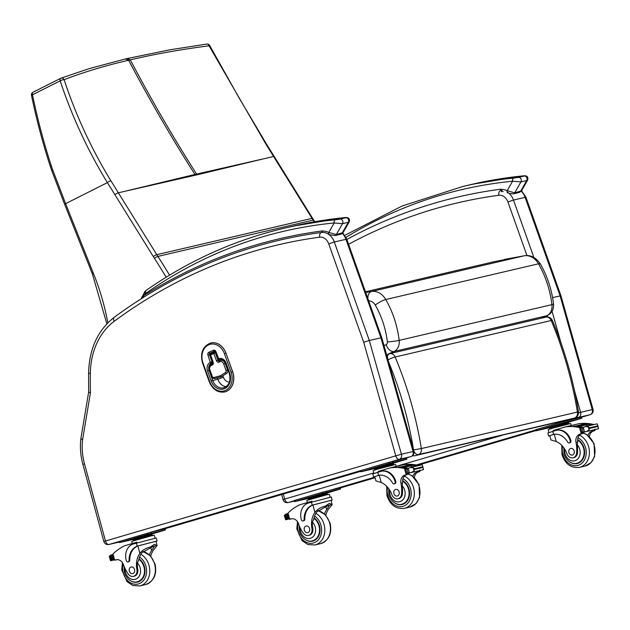 <?xml version="1.0" encoding="UTF-8"?>
<svg xmlns="http://www.w3.org/2000/svg" width="630" height="630" viewBox="0 0 630 630"><rect width="100%" height="100%" fill="white"/><g stroke="black" fill="none" stroke-linecap="round" stroke-linejoin="round"><path stroke-width="0.94" d="M125.646 58.937L128.63 60.244C104.635 65.819 83.144 72.3 64.134 79.695A2.835 2.449 -110.8 0 0 60.96 78.199A2.835 2.449 -110.8 0 0 60.953 78.199A2.835 2.449 -110.8 0 0 60.771 78.278A2.835 1.662 -116.7 0 0 60.693 78.317A2.835 1.662 -116.7 0 0 60.173 80.837A2.835 0.74 -19 0 1 64.134 79.695C75.773 115.062 91.342 148.735 110.848 180.723L156.791 254.677A113.502 90.988 -103.2 0 0 157.886 256.418A707.466 567.165 76.8 0 1 169.572 275.145M127.496 190.654L194.938 174.455A113.495 90.988 -103.2 0 0 195.394 175.203L118.369 192.788A2.835 0.661 -31.8 0 0 114.928 194.725L107.391 182.637C87.728 150.389 71.985 116.455 60.173 80.837L32.484 94.776C37.422 118.7 43.675 142.341 51.258 165.698A110.982 96.799 -94.6 0 0 52.731 169.958L65.614 203.655L107.391 182.637A2.835 0.646 -31.5 0 1 110.848 180.723M31.5 95.398A2.835 0.496 -12.3 0 1 31.5 95.39A2.835 2.835 0 0 1 32.996 92.248A2.835 1.662 63.3 0 0 32.484 94.776A2.835 0.496 -12.3 0 0 31.5 95.382C36.351 118.999 42.612 142.648 50.266 166.328L51.258 165.698M127.299 58.551L130.276 59.858C154.279 54.204 180.534 49.518 209.042 45.801A2.835 2.055 -97.6 0 0 206.829 44.061A2.835 2.055 -97.6 0 0 206.821 44.061A2.835 2.055 -97.6 0 0 206.758 44.076M266.711 144.475A2.835 0.646 148.5 0 0 266.703 144.459L239.487 98.634L209.68 45.486L209.042 45.801L266.08 144.404L312.031 218.358A113.502 90.988 -103.2 0 0 313.134 220.106A707.466 567.165 76.8 0 1 314.22 221.815M197.048 174.817L264.482 158.61L194.938 174.455C171.982 138.505 149.877 100.43 128.63 60.244L130.276 59.858C151.531 100.044 173.636 138.12 196.584 174.069A113.495 90.988 -103.2 0 0 197.048 174.817L195.394 175.203M365.463 291.792L493.936 261.741L524.239 255.772A17.112 13.718 76.8 0 1 538.516 263.797L540.351 263.907C536.035 257.52 530.736 254.796 524.451 255.733L524.451 255.733A8.513 5.079 -99.1 0 1 524.829 255.693M540.351 263.915L540.359 263.923C547.383 276.294 551.778 289.666 553.542 304.03A8.513 0.701 -6.8 0 0 553.542 304.014C553.951 309.291 551.848 313.142 547.242 315.583L541.438 318.158M368.723 300.959A8.599 6.898 76.8 0 1 375.267 305.062A8.513 1.788 -29.9 0 1 385.765 299.526L538.516 263.797C545.651 276.389 550.132 290.005 551.943 304.636A11.316 9.072 76.8 0 1 546.714 315.756L547.242 315.575M553.542 304.03A8.513 0.701 -6.8 0 1 551.943 304.636L399.184 340.373A8.513 0.701 173.2 0 1 387.387 341.933A2.804 2.244 76.8 0 1 386.088 344.689A8.513 5.032 66.1 0 0 393.955 351.493A11.316 9.072 -103.2 0 0 399.184 340.373C397.373 325.734 392.899 312.126 385.765 299.526A17.112 13.718 -103.2 0 0 371.487 291.501L365.707 292.47M577.411 412.059L578.482 411.713C573.339 380.173 564.637 349.752 552.368 320.465A5.678 0.701 157.2 0 0 551.203 320.505A325.836 261.23 76.8 0 1 577.411 412.059L421.352 448.568A5.678 4.552 76.8 0 1 418.391 454.577L574.442 418.076A5.678 4.552 -103.2 0 0 577.411 412.059M389.222 353.8L389.371 353.753A5.678 3.386 72.5 0 1 389.521 353.714A5.678 4.552 76.8 0 1 389.789 353.635A5.678 4.552 76.8 0 1 395.144 357.013A5.678 0.701 157.2 0 0 388.017 359.809M388.639 362.014A320.166 256.678 76.8 0 1 413.524 449.899L421.352 448.568A325.836 261.23 -103.2 0 0 395.144 357.013L551.203 320.505A5.678 4.552 -103.2 0 0 545.84 317.134L389.789 353.635A5.678 5.678 0 0 0 389.371 353.753A5.678 3.386 72.5 0 0 387.426 357.722M346.768 239.172L381.756 337.656L369.306 340.491L334.302 241.967L346.768 239.172L342.791 233.013M119.338 542.06L108.903 544.501A4.253 3.41 -103.2 0 0 109.045 544.462C107.447 544.58 106.265 543.422 105.501 540.981L103.84 541.469L82.861 464.334C80.553 455.766 79.892 447.182 80.876 438.598L88.657 392.033M105.446 540.942L84.475 463.806A52.55 42.131 76.8 0 1 82.593 439.748L90.413 392.939L88.657 392.073L88.594 372.858A4.197 0.732 -179.4 0 0 90.35 373.48A69.576 55.779 76.8 0 1 114.227 321.284A4.197 2.37 -126.5 0 1 114.172 317.331C97.831 330.214 89.302 348.721 88.594 372.858M82.593 439.748L80.876 438.598M114.227 321.284A678.211 543.737 76.8 0 1 319.67 237.179A9.986 8.009 76.8 0 1 328.742 243.865L363.683 342.224L369.306 340.491L401.436 454.222L395.742 455.86A4.197 2.504 73.7 0 0 399.286 459.341A4.253 3.41 -103.2 0 0 401.436 454.222L413.886 451.356C414.351 453.883 413.382 455.632 410.996 456.6A4.197 2.504 73.7 0 0 411.256 456.49M521.254 191.197A14.191 11.371 76.8 0 1 525.105 197.34L525.948 197.253L560.936 295.746L552.573 297.612M294.383 501.11L288.075 502.583A4.253 3.41 -103.2 0 0 288.225 502.551C286.626 502.669 285.445 501.504 284.681 499.07L283.012 499.558L281.649 494.534M214.145 352.312A1.134 0.669 66.6 0 0 214.074 352.335L214.074 352.335A1.134 0.669 66.6 0 0 213.861 353.532L215.365 353.013A1.134 0.913 -103.2 0 0 214.145 352.312M210.412 355.162L210.593 354.95A1.134 0.669 -113.4 0 1 210.798 353.761L210.798 353.761A1.134 0.669 -113.4 0 1 210.869 353.737L214.011 352.375M219.925 360.573L219.177 360.895A1.134 0.669 66.6 0 0 219.106 360.919L219.051 360.935A1.134 0.913 76.8 0 0 219.09 360.927A1.134 0.913 76.8 0 1 218.019 360.179L215.428 352.997A1.134 0.913 -103.2 0 0 214.302 352.264L214.263 352.272A1.134 1.134 0 0 0 214.074 352.335L210.798 353.761A1.134 1.134 0 0 0 210.184 355.186L212.767 362.368L213.176 362.132L210.593 354.95L213.861 353.532L216.452 360.714A2.268 1.819 -103.2 0 0 218.901 362.116L219.783 361.73A3.63 2.914 76.8 0 1 223.689 363.967L226.028 370.456A1.701 1.362 76.8 0 1 225.501 372.519L220.595 375.622A2.638 2.111 76.8 0 1 220.122 375.834L213.94 377.504A1.701 1.362 76.8 0 1 212.255 376.401L209.924 369.944A3.63 2.914 76.8 0 1 211.381 365.376L212.263 364.99A2.268 1.819 -103.2 0 0 213.176 362.132M214.854 378.457A2.835 2.276 -103.2 0 0 214.885 378.449A2.835 2.276 -103.2 0 0 214.948 378.433L221.13 376.756A3.772 3.024 -103.2 0 0 221.807 376.464L226.713 373.354A2.835 2.276 -103.2 0 0 227.595 369.92L225.257 363.439A4.764 3.819 -103.2 0 0 220.65 360.321A4.764 3.819 -103.2 0 0 220.61 360.329M229.462 373.133L229.233 373.157C231.092 380.748 229.225 385.639 223.65 387.828A11.348 9.096 76.8 0 1 212.664 380.418L209.073 370.44A5.678 4.552 76.8 0 1 211.357 363.305L211.562 363.211A1.134 0.913 -103.2 0 0 212.019 361.785L210.522 362.305A1.134 0.669 66.6 0 0 211.562 363.211L212.869 362.904M219.122 359.801A1.134 0.913 -103.2 0 0 219.539 359.754A1.134 0.669 -113.4 0 1 218.5 358.84L218.09 359.076A1.134 1.134 0 0 0 219.413 359.793L221.225 359.368M224.879 361.675L224.8 362.455M224.973 362.77L225.186 362.171M219.256 360.856L218.271 360.612M215.539 353.304L216.011 353.312M215.515 351.926L209.892 353.178L214.507 351.17A1.134 0.913 76.8 0 1 214.633 351.13L215.499 351.894L218.09 359.076M209.522 381.78L209.294 381.804C212.57 389.49 217.681 392.884 224.619 391.97A15.608 12.513 -103.2 0 0 224.682 391.954A15.608 12.513 -103.2 0 0 232.675 371.755L225.965 353.139A15.608 12.513 -103.2 0 0 210.869 342.948A15.608 12.513 -103.2 0 0 210.83 342.956C202.687 346.24 199.946 352.989 202.584 363.187L202.986 362.959A14.474 11.6 76.8 0 1 208.806 344.752A14.474 11.6 76.8 0 1 224.398 353.666L231.108 372.283A14.474 11.6 76.8 0 1 225.288 390.49A14.474 11.6 76.8 0 1 209.695 381.575L202.986 362.959M322.615 232.391L321.875 230.982L322.032 232.415M142.829 297.746L143.853 295.549C142.041 296.604 141.325 297.423 141.719 298.014M344.791 217.626A2.835 1.685 84.4 0 0 344.649 217.633L344.649 217.633A2.835 1.685 84.4 0 0 344.516 217.649L345.988 217.744L340.208 219.098L335.436 219.775A605.808 485.683 -103.2 0 0 284.469 228.186C234.935 239.841 188.787 260.607 146.034 290.485A2.835 1.614 -125 0 0 146.01 293.194A602.973 483.415 76.8 0 1 334.191 222.965A2.835 1.685 -95.6 0 1 335.436 219.775M340.208 219.098A2.835 2.276 -103.2 0 1 342.523 220.595A2.835 2.276 -103.2 0 1 342.539 223.658L336.294 234.565A2.835 2.276 76.8 0 1 335.002 235.573L329.309 234.643A2.835 1.457 113.3 0 1 328.781 232.423L334.191 222.965L342.539 223.658L348.311 222.303L342.074 233.21A2.835 2.276 76.8 0 1 340.783 234.218L343.098 232.564L336.294 234.565L328.781 232.423A24.05 19.278 -103.2 0 0 321.875 230.982A683.833 548.242 -103.2 0 0 143.853 295.549A12.198 9.781 76.8 0 1 145.246 293.832A2.835 1.528 45.7 0 1 144.916 291.414L141.285 298.722M345.988 217.744A2.835 2.276 -103.2 0 1 348.303 219.24A2.835 2.276 -103.2 0 1 348.311 222.303L349.256 221.815C350.083 218.508 348.548 217.106 344.649 217.633L293.548 226.06A605.808 485.683 76.8 0 1 344.516 217.649M503.134 191.701L500.267 189.252L501.693 191.756M523.183 175.896A2.835 1.685 84.4 0 0 523.042 175.896L523.042 175.896A2.835 1.685 84.4 0 0 522.908 175.92L524.38 176.014L518.6 177.369L513.828 178.046A605.808 485.683 -103.2 0 0 462.861 186.456L402.121 206.002L344.807 235.344M345.988 237.321A602.973 483.415 76.8 0 1 512.584 181.235A2.835 1.685 -95.6 0 1 513.828 178.046M519.175 192.489L513.395 193.843A2.835 2.276 76.8 0 0 514.686 192.835L520.931 181.928L526.712 180.574L520.467 191.481A2.835 2.276 76.8 0 1 519.175 192.489L521.49 190.835L514.686 192.835L507.174 190.685L512.584 181.235L520.931 181.928A2.835 2.276 -103.2 0 0 520.923 178.865A2.835 2.276 -103.2 0 0 518.6 177.369M524.38 176.014A2.835 2.276 -103.2 0 1 526.696 177.51A2.835 2.276 -103.2 0 1 526.712 180.574L527.649 180.085C528.476 176.77 526.94 175.376 523.042 175.896L471.941 184.33A605.808 485.683 76.8 0 1 522.908 175.92M346.862 239.431A683.833 548.242 -103.2 0 1 500.267 189.252A24.05 19.278 -103.2 0 1 507.174 190.685A2.835 1.457 113.3 0 0 507.701 192.906M376 480.879L381.213 482.493A19.782 15.86 76.8 0 1 391.891 494.668A6.253 5.016 76.8 0 0 397.955 498.787A6.253 5.016 76.8 0 0 401.609 493.487L402.475 493.29A6.253 5.016 76.8 0 1 398.814 498.582L397.955 498.787M377.701 472.311L378.536 475.359L377.795 475.548L378.536 475.359A16.081 12.891 -103.2 0 1 392.561 483.005A1.78 1.425 -103.2 0 0 395.105 481.714A13.923 11.167 -103.2 0 0 381.213 471.295A13.923 11.167 -103.2 0 0 380.733 471.421L372.771 473.933L373.598 476.957L379.228 475.201M374.787 476.784L373.598 476.957M378.386 472.106L378.197 471.405L390.38 467.83A60.322 48.36 76.8 0 1 404.484 468.492L406.106 468.925M407.523 468.594A1.339 1.071 -103.2 0 0 406.893 468.184A60.322 48.36 -103.2 0 0 398.672 467.082L398.845 467.09M422.1 464.783L410.374 467.523L406.862 468.933A4.78 3.827 -103.2 0 1 406.161 468.933L408.303 468.429A4.78 3.827 -103.2 0 1 407.846 468.35A60.322 48.36 -103.2 0 0 398.829 467.043M416.178 465.806A60.322 48.36 -103.2 0 0 413.469 465.286L413.012 464.885L403.247 467.421A60.322 48.36 -103.2 0 1 403.964 467.523L413.477 465.302M412.107 465.098A60.322 48.36 -103.2 0 0 412.004 465.082L411.555 464.704L401.79 467.24A60.322 48.36 -103.2 0 1 402.491 467.318L412.004 465.098M410.579 464.932A60.322 48.36 -103.2 0 0 410.547 464.932L410.106 464.578L400.341 467.113A60.322 48.36 -103.2 0 1 401.042 467.169L402.019 466.94M409.035 464.83A60.322 48.36 -103.2 0 0 408.413 464.806L408.579 464.814M416.335 465.767A60.322 48.36 -103.2 0 0 413.461 465.224M409.193 464.79A60.322 48.36 -103.2 0 0 408.571 464.767M418.556 465.46L418.076 465.31A60.322 48.36 -103.2 0 0 403.972 464.649L390.38 467.83M401.609 493.487A31.279 25.082 76.8 0 0 400.948 483.281A7.3 5.851 76.8 0 1 404.468 475.296A40.21 32.24 76.8 0 1 406.177 474.721L407.744 472.917M406.24 474.705L408.09 474.272A1.339 1.071 -103.2 0 0 408.831 473.099M422.454 465.609L423.281 468.657L422.454 465.609M423.147 469.649L423.281 468.657L423.147 469.649M410.374 467.523L413.217 467.775L414.438 468.767L414.044 470.815L411.453 472.508L407.972 473.02A4.78 3.827 -103.2 0 0 407.374 473.406L410.831 472.594M375.905 480.91L374.748 476.642L378.488 475.382M381.213 471.295L381.906 471.13A13.923 11.167 76.8 0 1 395.798 481.548A1.78 1.425 76.8 0 1 394.837 483.683L394.144 483.848M408.09 474.272A40.21 32.24 -103.2 0 0 406.311 474.863A7.3 5.851 -103.2 0 0 402.664 482.005L402.247 485.754A31.279 25.082 76.8 0 1 402.475 493.29M407.248 468.87L407.972 473.02M408.728 472.76L409.398 472.65L408.272 468.507M375.354 468.996L375.134 468.177L382.749 465.94L391.545 463.656L392.718 463.609L392.892 464.231M391.545 463.656L391.766 464.483L393.703 464.121L393.876 464.783M382.749 465.94L382.969 466.767M374.779 469.972L374.598 469.311L391.766 464.483M411.012 467.011L420.942 465.05L410.76 467.436M401.042 467.169L400.593 466.806M402.491 467.318L402.042 466.932M403.964 467.523L403.507 467.106M406.161 468.933L405.822 469.468L406.815 473.13L407.374 473.406M412.894 476.288A7.3 5.851 -103.2 0 1 416.209 472.547A40.21 32.24 -103.2 0 1 417.989 471.957L419.777 471.539A40.21 32.24 -103.2 0 0 418.06 472.114A7.3 5.851 -103.2 0 0 414.398 477.54M419.69 470.122L419.832 471.523L420.076 470.484M417.989 471.957A1.339 1.071 -103.2 0 0 418.722 470.807M373.889 473.484L373.102 470.602L377.575 469.13L395.64 464.475L396.183 466.468M375.204 468.452L360.825 471.791L389.214 463.428L406.815 459.207L391.797 463.648M366.888 470.193L362.778 471.287L366.865 470.106M375.189 468.397L374.338 468.586L375.165 468.31M392.553 462.664L388.442 463.759L392.529 462.585M404.113 459.955L400.003 461.058L404.09 459.876M150.231 532.381L388.915 462.333L406.515 458.112L406.815 459.207M403.121 504.197A12.765 10.237 76.8 0 1 401.601 504.213M395.175 503.189A12.765 10.237 -103.2 0 0 402.105 504.504A12.765 10.237 -103.2 0 0 409.579 493.652A12.765 10.237 -103.2 0 0 402.633 480.603M404.523 503.52A12.372 9.915 76.8 0 1 404.082 503.638L401.861 504.158C399.577 505.291 392.08 504.173 388.962 495.007L388.686 488.604M399.121 491.935A3.402 2.733 -103.2 0 0 395.719 489.384A3.402 2.733 -103.2 0 0 393.837 493.322A3.402 2.733 -103.2 0 0 397.27 496.015A3.402 2.733 -103.2 0 0 399.121 491.935M149.436 554.786A19.782 15.86 76.8 0 1 151.609 550.533L154.13 546.745L152.397 546.793L141.719 552.849A19.782 15.86 76.8 0 0 138.718 560.086L137.371 563.047A19.782 15.86 76.8 0 0 137.749 569.252L136.891 569.457A19.782 15.86 76.8 0 1 139.868 553.282C142.514 550.092 146.002 548.021 150.326 547.068L154.366 544.32L156.988 545.509L150.326 547.068M150.751 556.085A19.782 15.86 -103.2 0 1 153.46 550.1L157.098 545.564L155.941 541.296L137.19 546.147A16.081 12.891 -103.2 0 0 129.079 560.283A1.78 1.425 -103.2 0 1 128.04 561.889L128.733 561.732A1.78 1.425 76.8 0 0 129.772 560.117A16.081 12.891 76.8 0 1 137.883 545.982L138.655 545.722M137.954 545.887L157.09 540.989L156.272 537.965L133.332 543.981A13.923 11.167 -103.2 0 0 126.26 560.558A1.78 1.425 -103.2 0 0 128.04 561.889M157.09 540.989L155.98 541.438M116.763 559.716A40.21 32.24 76.8 0 0 116.455 559.802L113.991 559.897L112.612 554.825L112.975 553.99A60.322 48.36 76.8 0 1 124.669 545.761L136.852 542.186L137.041 542.895M113.951 559.763L110.856 560.487L112.014 559.826A4.78 3.827 76.8 0 1 112.715 559.826L112.904 559.779M112.786 555.455L111.502 555.353A4.78 3.827 76.8 0 1 110.904 555.731L109.596 555.865L109.47 556.857M110.683 555.495L110.463 555.55A2.236 1.795 76.8 0 1 110.573 555.518L111.156 555.502A4.78 3.827 76.8 0 0 111.179 555.502L111.353 555.463M110.297 559.905L110.652 560.731L114.006 559.944M110.904 555.731L109.99 555.991L111.116 560.133L112.014 559.826L110.904 555.731M134.009 539.784L133.788 538.957L141.404 536.728L150.2 534.445L151.381 534.39L151.546 535.012M141.404 536.728L141.624 537.548M150.2 534.445L150.42 535.264M133.434 540.76L133.253 540.091L142.734 537.24L152.358 534.901L152.539 535.563M110.463 555.542L110.715 555.085L111.179 555.502M112.061 555.628L112.817 559.818M110.573 555.518A2.236 1.795 76.8 0 1 111.156 555.502M136.891 569.457A6.253 5.016 76.8 0 1 133.371 576.387A6.253 5.016 76.8 0 1 128.016 573.733A31.279 25.082 76.8 0 1 123.441 564.669A7.3 5.851 76.8 0 0 116.424 559.779A40.21 32.24 76.8 0 0 115.967 559.881A40.21 32.24 76.8 0 0 114.668 560.22L114.613 560.235M132.339 543.509L131.757 541.383L150.94 535.941L154.295 535.256L155.082 538.138M119.338 542.052L109.045 544.462L151.405 532.09L165.17 528.893L165.47 529.987L150.452 534.429M133.859 539.233L119.48 542.58L147.869 534.208L165.47 529.987M159.406 531.594L163.516 530.491L159.406 531.594M147.845 534.295L151.956 533.201L147.845 534.295M133.844 539.178L132.993 539.367L133.82 539.099M122.181 541.824L126.291 540.729L122.181 541.824M137.017 581.813A12.765 10.237 -103.2 0 0 138.537 581.797M139.017 558.794A12.765 10.237 76.8 0 1 144.443 566.787A12.765 10.237 76.8 0 1 137.521 582.104A12.765 10.237 76.8 0 1 130.591 580.789M137.749 569.252A6.253 5.016 76.8 0 1 134.229 576.182L133.371 576.387M139.939 581.12A12.372 9.915 76.8 0 1 139.498 581.23L137.277 581.75C134.993 582.892 127.496 581.774 124.378 572.607L124.079 566.378M129.292 571.071A3.402 2.733 -103.2 0 0 132.686 573.615A3.402 2.733 -103.2 0 0 134.576 569.678A3.402 2.733 -103.2 0 0 131.135 566.984A3.402 2.733 -103.2 0 0 129.292 571.071M551.045 439.937L556.259 441.543A19.782 15.86 76.8 0 1 566.937 453.718A6.253 5.016 76.8 0 0 573.001 457.837A6.253 5.016 76.8 0 0 576.663 452.537L577.521 452.34A6.253 5.016 76.8 0 1 573.859 457.632L573.001 457.837M552.754 431.361L553.581 434.409L552.841 434.598L553.581 434.409A16.081 12.891 -103.2 0 1 567.614 442.055A1.78 1.425 -103.2 0 0 570.158 440.764A13.923 11.167 -103.2 0 0 556.266 430.345A13.923 11.167 -103.2 0 0 555.786 430.471L547.824 432.983L548.643 436.007L554.274 434.251M549.832 435.834L548.643 436.007M553.431 431.164L553.242 430.455L565.425 426.88A60.322 48.36 76.8 0 1 579.529 427.542L581.151 427.983M582.569 427.652A1.339 1.071 -103.2 0 0 581.939 427.234A60.322 48.36 -103.2 0 0 573.717 426.132L573.891 426.14M597.145 423.833L585.42 426.573L581.907 427.983A4.78 3.827 -103.2 0 1 581.207 427.983L583.356 427.479A4.78 3.827 -103.2 0 1 582.9 427.4A60.322 48.36 -103.2 0 0 573.883 426.101M591.223 424.856A60.322 48.36 -103.2 0 0 588.522 424.337L588.066 423.935L578.301 426.471A60.322 48.36 -103.2 0 1 579.009 426.573L588.522 424.352M587.152 424.147A60.322 48.36 -103.2 0 0 587.05 424.132L586.601 423.762L576.836 426.29A60.322 48.36 -103.2 0 1 577.545 426.368L587.058 424.147M585.632 423.982A60.322 48.36 -103.2 0 0 585.601 423.982L585.152 423.628L575.387 426.163A60.322 48.36 -103.2 0 1 576.088 426.219L577.545 426.368M584.081 423.88A60.322 48.36 -103.2 0 0 583.459 423.856L583.624 423.864M591.381 424.817A60.322 48.36 -103.2 0 0 588.507 424.273M584.238 423.84A60.322 48.36 -103.2 0 0 583.616 423.817M593.602 424.51L593.129 424.36A60.322 48.36 -103.2 0 0 579.017 423.699L565.425 426.88M576.663 452.537A31.279 25.082 76.8 0 0 575.993 442.331A7.3 5.851 76.8 0 1 579.513 434.346A40.21 32.24 76.8 0 1 581.23 433.771L582.789 431.967M581.293 433.755L583.136 433.322A1.339 1.071 -103.2 0 0 583.876 432.148M597.5 424.659L598.327 427.707L597.5 424.659M598.193 428.699L598.327 427.707L598.193 428.699M585.42 426.573L588.262 426.825L589.483 427.817L589.089 429.865L586.498 431.558L583.018 432.078A4.78 3.827 -103.2 0 0 582.419 432.456L585.876 431.652M550.951 439.96L549.793 435.692L553.534 434.44M556.266 430.345L556.959 430.188A13.923 11.167 76.8 0 1 570.851 440.598A1.78 1.425 76.8 0 1 569.882 442.74L569.189 442.898M583.136 433.322A40.21 32.24 -103.2 0 0 581.364 433.912A7.3 5.851 -103.2 0 0 577.718 441.055L577.293 444.804A31.279 25.082 76.8 0 1 577.521 452.34M582.293 427.92L583.018 432.078M583.774 431.81L584.443 431.7L583.317 427.557M550.399 428.053L550.179 427.227L557.794 424.998L566.591 422.714L567.772 422.659L567.937 423.281M566.591 422.714L566.811 423.533L568.748 423.171L568.929 423.833M557.794 424.998L558.015 425.817M549.825 429.022L549.644 428.361L566.811 423.533M586.065 426.061L595.996 424.1L585.805 426.486M576.088 426.219L575.639 425.856M579.009 426.573L578.553 426.156M581.207 427.983L580.868 428.518L581.86 432.18L582.419 432.456M587.94 435.338A7.3 5.851 -103.2 0 1 591.255 431.605A40.21 32.24 -103.2 0 1 593.035 431.007L594.822 430.597A40.21 32.24 -103.2 0 0 593.106 431.172A7.3 5.851 -103.2 0 0 589.452 436.59M594.736 429.172L594.877 430.573L595.13 429.534M593.035 431.007A1.339 1.071 -103.2 0 0 593.767 429.857M548.935 432.534L548.147 429.652L552.62 428.18L570.693 423.525L571.237 425.526M550.25 427.502L535.87 430.841L564.26 422.478L581.86 418.257L566.85 422.698M541.934 429.243L537.823 430.337L541.91 429.164M550.234 427.447L549.384 427.636L550.218 427.36M567.598 421.714L563.488 422.809L567.575 421.635M579.159 419.013L575.048 420.108L579.135 418.926M535.87 430.841L535.571 429.747L563.96 421.383L581.561 417.162L581.86 418.257M578.167 463.247A12.765 10.237 76.8 0 1 576.647 463.263M570.221 462.247A12.765 10.237 -103.2 0 0 577.151 463.554A12.765 10.237 -103.2 0 0 584.624 452.702A12.765 10.237 -103.2 0 0 577.678 439.653M579.568 462.57A12.372 9.915 76.8 0 1 579.127 462.688L576.907 463.208C574.623 464.341 567.126 463.223 564.008 454.057L563.74 447.662M574.166 450.985A3.402 2.733 -103.2 0 0 570.772 448.442A3.402 2.733 -103.2 0 0 568.882 452.379A3.402 2.733 -103.2 0 0 572.323 455.073A3.402 2.733 -103.2 0 0 574.166 450.985M324.481 513.844A19.782 15.86 76.8 0 1 326.655 509.583L329.175 505.795L327.442 505.843L316.764 511.899A19.782 15.86 76.8 0 0 313.772 519.136L312.417 522.097A19.782 15.86 76.8 0 0 312.803 528.31L311.945 528.507A19.782 15.86 76.8 0 1 314.913 512.332C317.559 509.142 321.048 507.071 325.371 506.118L329.411 503.37L332.034 504.559L325.371 506.118M325.797 515.135A19.782 15.86 -103.2 0 1 328.506 509.15L332.152 504.614L330.986 500.346L312.236 505.197A16.081 12.891 -103.2 0 0 304.125 519.333A1.78 1.425 -103.2 0 1 303.085 520.947L303.778 520.782A1.78 1.425 76.8 0 0 304.825 519.175A16.081 12.891 76.8 0 1 312.929 505.032L313.701 504.78M313.008 504.937L332.136 500.039L331.317 497.015L308.377 503.031A13.923 11.167 -103.2 0 0 301.305 519.608A1.78 1.425 -103.2 0 0 303.085 520.947M332.136 500.039L331.026 500.488M291.808 518.766A40.21 32.24 76.8 0 0 291.509 518.852L289.036 518.947L287.658 513.875L288.02 513.04A60.322 48.36 76.8 0 1 299.715 504.811L311.897 501.236L312.086 501.945M289.005 518.813L285.902 519.537L287.059 518.876A4.78 3.827 76.8 0 1 287.76 518.876L287.949 518.829M287.831 514.505L286.548 514.403A4.78 3.827 76.8 0 1 285.949 514.789L284.642 514.915L284.516 515.907M285.729 514.545L285.508 514.6A2.236 1.795 76.8 0 1 285.618 514.568L286.201 514.553A4.78 3.827 76.8 0 1 286.201 514.553L286.406 514.513M285.343 518.955L285.697 519.781L289.052 518.994M285.949 514.789L285.036 515.041L286.162 519.183L287.059 518.876L285.949 514.789M309.054 498.834L308.834 498.015L316.449 495.778L325.245 493.495L326.427 493.447L326.592 494.062M316.449 495.778L316.669 496.598M325.245 493.495L325.466 494.314M308.48 499.81L308.298 499.149L317.78 496.298L327.403 493.952L327.584 494.613M285.508 514.592L285.768 514.135L286.225 514.553A2.236 1.795 76.8 0 0 285.618 514.568M287.107 514.678L287.863 518.868M311.945 528.507A6.253 5.016 76.8 0 1 308.416 535.437A6.253 5.016 76.8 0 1 303.061 532.783A31.279 25.082 76.8 0 1 298.486 523.727A7.3 5.851 76.8 0 0 291.469 518.829A40.21 32.24 76.8 0 0 291.021 518.931A40.21 32.24 76.8 0 0 289.721 519.27L289.658 519.285M307.385 502.559L306.802 500.433L325.986 494.991L329.348 494.306L330.128 497.188M308.905 498.283L294.525 501.63L294.234 500.535L322.615 492.164L340.216 487.943L340.515 489.037L325.505 493.487M294.525 501.63L322.914 493.258L340.515 489.037M334.451 490.644L338.562 489.549L334.451 490.644M322.891 493.345L327.002 492.251L322.891 493.345M308.897 498.228L308.038 498.417L308.873 498.149M297.226 500.874L301.337 499.779L297.226 500.874M312.063 540.863A12.765 10.237 -103.2 0 0 313.59 540.847M314.063 517.844A12.765 10.237 76.8 0 1 319.489 525.837A12.765 10.237 76.8 0 1 312.575 541.154A12.765 10.237 76.8 0 1 305.637 539.839M312.803 528.31A6.253 5.016 76.8 0 1 309.275 535.232L308.416 535.437M314.984 540.17A12.372 9.915 76.8 0 1 314.543 540.288L312.322 540.808C310.039 541.942 302.542 540.823 299.431 531.657L299.124 525.428M304.337 530.121A3.402 2.733 -103.2 0 0 307.739 532.665A3.402 2.733 -103.2 0 0 309.621 528.727A3.402 2.733 -103.2 0 0 306.188 526.034A3.402 2.733 -103.2 0 0 304.337 530.121M209.68 45.486A2.835 2.835 0 0 0 206.829 44.061L169.911 49.809L126.047 58.787L89.082 68.654L60.953 78.199A2.835 2.835 0 0 0 60.693 78.317L32.996 92.248A2.835 1.662 63.3 0 1 33.075 92.216L60.614 78.356M166.202 277.208A704.631 564.889 -103.2 0 0 154.476 258.402A116.337 93.264 76.8 0 1 153.342 256.615L114.928 194.725M93.09 272.585L92.106 273.247L64.63 204.325L65.614 203.655L93.09 272.585A110.66 88.72 -103.2 0 0 93.429 273.42A203.758 163.351 76.8 0 1 107.832 322.828M154.476 258.402A2.835 0.685 -32.7 0 1 157.886 256.418L313.134 220.106A2.835 0.685 147.3 0 1 313.756 220.161L314.748 221.721M153.342 256.615A2.835 0.661 -31.8 0 1 156.791 254.677L312.031 218.358A2.835 0.661 148.2 0 1 312.645 218.413L313.756 220.161M52.731 169.958A2.835 0.417 159.9 0 0 51.77 170.675A2.835 0.417 159.9 0 0 51.77 170.683L50.266 166.328M93.429 273.42L92.445 274.097L92.106 273.247M264.482 158.61L273.609 156.476A2.835 0.661 148.2 0 1 274.231 156.523L312.645 218.413M274.231 156.531L266.703 144.459A2.835 0.646 148.5 0 0 266.08 144.404M367.857 298.518A8.513 5.079 80.9 0 1 371.487 291.501L524.239 255.772A8.513 5.079 -99.1 0 1 524.451 255.733L504.614 259.387M387.67 354.288L393.955 351.493L546.714 315.756L541.162 318.229M375.267 305.062C381.709 316.433 385.749 328.718 387.387 341.933M386.088 344.689L384.009 345.61M412.516 455.781L414.445 455.821A2.835 2.276 -103.2 0 0 414.579 455.781A5.678 3.386 -107.5 0 1 412.831 455.498M570.363 419.336A2.835 2.276 -103.2 0 0 570.497 419.312A2.835 2.276 -103.2 0 0 570.638 419.273L418.391 454.577A5.678 3.386 72.5 0 1 413.524 449.899L413.477 449.915M570.93 419.186A5.678 3.386 -107.5 0 1 570.78 419.233A5.678 3.386 -107.5 0 1 570.638 419.273L574.442 418.076A5.678 3.386 72.5 0 0 574.591 418.029A5.678 5.678 0 0 0 578.482 411.713M342.389 233.423A14.191 11.371 76.8 0 1 345.925 239.25L380.93 337.767L413.059 451.497A4.253 3.41 76.8 0 1 410.917 456.616A4.197 2.504 73.7 0 0 410.996 456.6L403.554 458.782M391.577 461.601L399.286 459.341L410.917 456.616L403.515 458.79M162.217 529.562L360.707 471.35L162.17 529.57M328.742 243.865L334.302 241.967A14.191 11.371 -103.2 0 0 321.41 232.478A682.416 547.1 -103.2 0 0 279.98 240.093C220.248 254.158 164.981 279.909 114.172 317.331M90.413 392.939A565.772 453.592 76.8 0 1 90.35 373.48M319.67 237.179A4.197 2.504 -97.7 0 1 321.41 232.478M363.683 342.224L395.774 455.789M395.742 455.86L105.501 540.981M84.475 463.806L82.861 464.334M533.862 257.434L513.481 200.056L525.105 197.34L560.101 295.856L592.239 409.587L593.058 409.445C593.523 411.973 592.562 413.721 590.168 414.682A4.197 2.504 73.7 0 0 590.436 414.579M578.553 412.831L592.239 409.587A4.253 3.41 76.8 0 1 590.09 414.705A4.197 2.504 73.7 0 0 590.168 414.682L581.577 417.202L590.09 414.705L578.466 417.422A4.253 3.41 -103.2 0 0 580.608 412.303L574.481 390.608M535.815 430.621L417.769 465.239L535.815 430.629M375.055 477.768L340.231 487.982L375.055 477.776M348.595 244.29A678.211 543.737 76.8 0 1 498.842 195.268A9.986 8.009 76.8 0 1 507.922 201.954L513.481 200.056A14.191 11.371 -103.2 0 0 507.111 191.985M498.842 195.268A4.197 2.504 -97.7 0 1 500.409 190.614M507.922 201.954L526.963 255.552M547.187 315.599L547.58 317M561.023 342.988L552.061 311.259M576.655 416.863A4.197 2.504 73.7 0 0 578.466 417.422L571.063 419.596M294.383 501.102L288.225 502.551L294.297 500.763M329.726 490.376L374.882 477.13M416.359 464.964L535.634 429.983M501.897 435.362L396.16 466.373M373.74 472.949L284.681 499.07M284.618 499.023L283.272 494.054M212.074 376.614L211.845 376.638C212.46 378.142 213.452 378.756 214.822 378.465A2.835 2.276 -103.2 0 0 214.877 378.449L221.059 376.772A3.772 3.024 -103.2 0 0 221.736 376.48L226.65 373.37A2.835 2.276 -103.2 0 0 227.532 369.936L225.193 363.455A4.764 3.819 -103.2 0 0 220.579 360.336A4.764 3.819 -103.2 0 0 220.059 360.51A1.134 0.669 66.6 0 0 219.988 360.533L219.106 360.919A1.134 0.669 66.6 0 0 218.901 362.116M219.051 360.935A1.134 0.913 76.8 0 1 217.948 360.195L215.428 352.997M216.452 360.714L218.019 360.179M212.995 362.344L212.475 363.793A1.134 0.669 -113.4 0 1 212.546 363.77M212.263 364.99A1.134 0.669 -113.4 0 1 212.475 363.793L211.593 364.179A1.134 0.669 66.6 0 0 211.381 365.376M212.412 363.833L211.664 364.156A1.134 0.669 66.6 0 0 211.593 364.179C209.428 365.455 208.735 367.455 209.514 370.172L209.924 369.944M209.743 370.149L211.845 376.638L212.255 376.401M214.822 378.465L214.885 378.449A1.134 0.677 -105.2 0 1 213.94 377.504M221.13 376.756L221.059 376.772A1.134 0.677 -105.2 0 1 220.122 375.834M221.807 376.464L221.736 376.48A1.134 0.654 -122.3 0 1 220.595 375.622M226.713 373.354L226.65 373.37A1.134 0.654 -122.3 0 1 225.501 372.519M227.595 369.92L226.028 370.456M225.257 363.439L223.689 363.967M220.65 360.321L219.988 360.533A1.134 0.669 66.6 0 0 219.783 361.73M212.523 361.667L212.019 361.785L209.436 354.603A1.134 0.913 76.8 0 1 209.892 353.178A1.134 0.669 66.6 0 1 208.845 352.264A2.268 1.819 -103.2 0 0 207.931 355.123L210.31 362.392A6.812 5.457 -103.2 0 0 207.569 370.96L211.168 380.937A12.482 10.009 -103.2 0 0 224.619 388.631A12.482 10.009 -103.2 0 0 229.635 372.921L226.044 362.951A6.812 5.457 -103.2 0 0 218.705 358.753L215.909 351.666L215.499 351.894M210.176 354.43L207.931 355.123M215.909 351.666A2.268 1.819 -103.2 0 0 213.46 350.264L208.845 352.264M214.72 351.123L214.507 351.17A1.134 0.669 -113.4 0 1 213.46 350.264M221.177 359.368L219.752 359.659A1.134 0.669 -113.4 0 1 218.705 358.753M220.988 359.376L219.752 359.659A5.678 4.552 76.8 0 1 220.374 359.454C223.406 359.596 225.154 360.832 225.634 363.179L229.233 373.157L229.635 372.921M217.279 377.803L217.783 379.221L211.168 380.937M209.57 370.33L207.569 370.96M212.869 362.951L211.357 363.305A1.134 0.669 -113.4 0 1 210.31 362.392M214.673 352.257A1.134 0.913 76.8 0 1 215.011 351.981L215.46 351.784M225.249 363.408L225.658 363.234M202.584 363.187L209.294 381.804L209.695 381.575M224.398 353.666L225.902 353.154A15.608 12.513 -103.2 0 0 210.798 342.964L210.869 342.948M231.108 372.283L232.604 371.771L225.965 353.139M224.682 391.954L224.619 391.97A15.608 12.513 -103.2 0 0 232.604 371.771L232.675 371.755M226.06 386.749A11.348 9.096 -103.2 0 1 217.783 379.221L223.414 377.275L222.878 375.787M229.446 382.024A7.095 5.686 76.8 0 1 223.414 377.275M145.246 293.832A8.513 6.828 76.8 0 1 146.01 293.194M340.783 234.218L335.002 235.573M405.129 468.602L406.893 468.184M407.846 468.35L409.161 468.043M404.484 468.492L406.177 474.721M414.603 469.366L422.659 467.484M413.217 467.775L414.044 470.815M395.105 481.714L395.798 481.548M414.438 468.767L422.502 466.877M400.948 483.281L402.239 482.982M404.468 475.296L406.311 474.863M416.209 472.547L418.06 472.114M379.236 475.24L381.213 482.493M390.742 463.688L376.937 467.444M406.255 459.309L405.964 458.215M393.049 462.404L392.75 461.31M389.214 463.428L388.915 462.333M361.911 471.437L361.612 470.342M387.544 487.195A14.758 11.828 -103.2 0 0 387.844 495.401A14.758 11.828 -103.2 0 0 407.72 503.331A14.758 11.828 -103.2 0 0 402.964 478.713M386.678 486.273L386.97 495.692C390.183 505.047 395.994 509.268 404.397 508.339A17.026 13.647 -103.2 0 0 414.367 493.44A17.026 13.647 -103.2 0 0 404.428 476.13M404.397 508.339L410.012 507.024A17.026 13.647 -103.2 0 0 419.95 491.069A17.026 13.647 -103.2 0 0 408.35 474.146M402.247 485.754A9.537 7.647 76.8 0 1 401.838 500.724A9.537 7.647 76.8 0 1 390.049 494.644A9.537 7.647 76.8 0 1 389.726 490.14M402.617 481.139A12.372 9.915 76.8 0 1 409.091 493.802A12.372 9.915 76.8 0 1 401.861 504.158M137.19 546.147L136.356 543.091M129.772 560.117L129.079 560.283M150.72 547.249L151.609 550.533M112.683 555.077L111.746 555.298M113.778 559.117L113.053 559.29M112.975 553.99L114.668 560.22M137.883 545.982L139.868 553.282M147.869 534.208L147.57 533.114M151.704 533.185L151.405 532.09M149.397 534.468L135.592 538.225M120.566 542.217L120.267 541.123M164.918 530.09L164.619 528.995M139.569 557.014A14.758 11.828 76.8 0 1 145.971 566.338A14.758 11.828 76.8 0 1 134.773 584.231A14.758 11.828 76.8 0 1 123.165 563.96M142.852 551.494A17.026 13.647 76.8 0 1 154.657 564.204A17.026 13.647 76.8 0 1 145.428 584.624C153.877 581.388 157.098 574.552 155.098 564.118L150.499 555.817L142.915 551.431M140.837 554.25A17.026 13.647 76.8 0 1 149.042 565.519A17.026 13.647 76.8 0 1 139.813 585.939L132.883 585.506L127.055 581.663L121.763 569.882L122.417 562.622M137.371 563.047A9.537 7.647 76.8 0 1 137.403 578.214A9.537 7.647 76.8 0 1 125.464 572.245A9.537 7.647 76.8 0 1 125.063 568.638M138.891 559.29A12.372 9.915 76.8 0 1 144.483 571.961A12.372 9.915 76.8 0 1 137.277 581.75M580.175 427.652L581.939 427.234M582.9 427.4L584.207 427.093M579.529 427.542L581.23 433.771M589.649 428.424L597.712 426.534M588.262 426.825L589.089 429.865M570.158 440.764L570.851 440.598M589.483 427.817L597.547 425.935M575.993 442.331L577.293 442.032M579.513 434.346L581.364 433.912M591.255 431.605L593.106 431.172M554.282 434.291L556.259 441.543M565.787 422.738L551.982 426.494M581.309 418.359L581.01 417.265M568.095 421.454L567.795 420.36M564.26 422.478L563.96 421.383M536.957 430.487L536.658 429.392M562.598 446.245A14.758 11.828 -103.2 0 0 562.889 454.451A14.758 11.828 -103.2 0 0 582.766 462.381A14.758 11.828 -103.2 0 0 578.009 437.763M561.724 445.323L562.015 454.742C565.236 464.097 571.04 468.318 579.442 467.389A17.026 13.647 -103.2 0 0 589.412 452.49A17.026 13.647 -103.2 0 0 579.474 435.18M579.442 467.389L585.057 466.074A17.026 13.647 -103.2 0 0 595.003 450.119A17.026 13.647 -103.2 0 0 583.396 433.196M577.293 444.804A9.537 7.647 76.8 0 1 576.883 459.782A9.537 7.647 76.8 0 1 565.094 453.695A9.537 7.647 76.8 0 1 564.771 449.19M577.671 440.189A12.372 9.915 76.8 0 1 584.136 452.852A12.372 9.915 76.8 0 1 576.907 463.208M312.236 505.197L311.409 502.141M304.825 519.175L304.125 519.333M325.765 506.299L326.655 509.583M287.729 514.127L286.792 514.348M288.823 518.167L288.099 518.34M288.02 513.04L289.721 519.27M312.929 505.032L314.913 512.332M322.914 493.258L322.615 492.164M326.75 492.235L326.45 491.14M324.442 493.526L310.637 497.275M295.612 501.267L295.32 500.173M339.964 489.148L339.664 488.053M314.614 516.065A14.758 11.828 76.8 0 1 321.017 525.388A14.758 11.828 76.8 0 1 309.818 543.288A14.758 11.828 76.8 0 1 298.211 523.01M317.898 510.544A17.026 13.647 76.8 0 1 329.703 523.254A17.026 13.647 76.8 0 1 320.473 543.674C328.923 540.438 332.144 533.602 330.144 523.176L325.545 514.867L317.961 510.481M315.882 513.3A17.026 13.647 76.8 0 1 324.088 524.569A17.026 13.647 76.8 0 1 314.858 544.989L307.928 544.556L302.101 540.713L296.809 528.932L297.462 521.672M312.417 522.097A9.537 7.647 76.8 0 1 312.448 537.264A9.537 7.647 76.8 0 1 300.518 531.295A9.537 7.647 76.8 0 1 300.108 527.688M313.937 518.34A12.372 9.915 76.8 0 1 319.528 531.011A12.372 9.915 76.8 0 1 312.322 540.808M64.63 204.325L51.77 170.675M106.856 323.844L92.445 274.097M414.445 455.821L574.591 418.029M552.368 320.465A5.678 5.678 0 0 0 545.84 317.134M381.756 337.656L413.886 451.356M108.903 544.501C106.399 544.84 104.714 543.832 103.84 541.469M560.936 295.746L593.058 409.445M525.948 197.253L521.553 190.732M288.075 502.583C285.579 502.929 283.886 501.921 283.012 499.558M144.916 291.414L146.034 290.485M343.098 232.564L349.256 221.815M293.548 226.06L284.469 228.186M509.087 193.426L513.395 193.843M521.49 190.835L527.649 180.085M471.941 184.33L462.861 186.456M423.454 469.169L422.352 465.129M423.391 469.712L411.453 472.508M408.209 468.437L406.059 468.94M411.043 472.579L407.256 473.461M360.525 470.697L360.825 471.791M390.38 463.963L388.206 464.475M377.425 467.507L376.858 467.444M410.012 507.024L416.028 503.559L419.548 497.535L419.068 484.627L411.831 475.571L408.445 474.067M110.392 560.385L109.289 556.345M112.171 555.093L112.652 554.975M110.715 555.085L112.581 554.652M111.612 555.298L112.676 555.046M114.565 560.243L116.416 559.818M119.18 541.485L119.48 542.58M136.08 538.288L135.521 538.233M149.46 534.437L149.034 534.744M145.428 584.624L139.813 585.939M598.5 428.219L597.398 424.179M598.437 428.762L586.498 431.558M583.254 427.487L581.104 427.99M586.097 431.629L582.301 432.511M565.425 423.013L563.251 423.525M552.471 426.557L551.912 426.502M585.057 466.074L591.082 462.617L594.594 456.585L594.114 443.677L586.876 434.621L583.498 433.117M285.437 519.435L284.343 515.395M287.217 514.143L287.697 514.033M285.768 514.135L287.634 513.702M286.666 514.348L287.721 514.096M289.611 519.301L291.462 518.868M311.125 497.338L310.566 497.283M324.505 493.487L324.08 493.794M320.473 543.674L314.858 544.989"/></g></svg>
